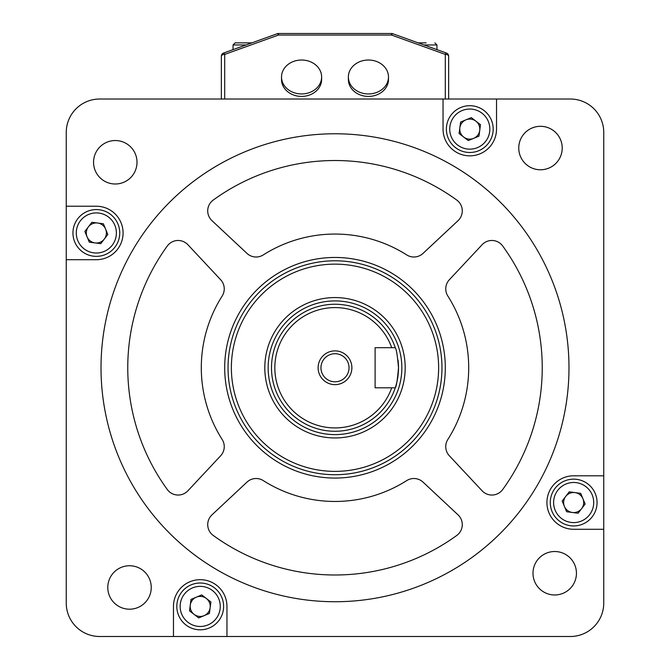 <?xml version="1.0" encoding="UTF-8"?>
<svg xmlns="http://www.w3.org/2000/svg" width="670" height="670" viewBox="0 0 670 670"><rect width="100%" height="100%" fill="white"/><g stroke="black" fill="none" stroke-linecap="round" stroke-linejoin="round"><path stroke-width="1" d="M418.423 42.863L426.128 42.863M240.388 42.863L251.861 42.863L235.137 42.863L233.051 44.949L246.058 44.949M301.575 93.942A20.058 16.959 0 0 0 321.634 76.983A20.058 16.959 0 0 0 301.575 60.024A20.058 16.959 0 0 0 281.517 76.983A20.058 16.959 0 0 0 301.575 93.942M281.517 76.983L281.517 79.454A20.058 16.959 0 0 0 301.575 96.413A20.058 16.959 0 0 0 321.634 79.454L321.634 76.983M368.425 93.942A20.058 16.959 0 0 0 388.483 76.983A20.058 16.959 0 0 0 368.425 60.024A20.058 16.959 0 0 0 348.366 76.983A20.058 16.959 0 0 0 368.425 93.942M348.366 76.983L348.366 79.454A20.058 16.959 0 0 0 368.425 96.413A20.058 16.959 0 0 0 388.483 79.454L388.483 76.983M445.307 99.018L445.307 54.404L391.556 35.058L278.444 35.058L278.444 33.5L391.556 33.5A3.342 3.342 0 0 1 392.687 33.701L446.438 53.047A3.342 3.342 0 0 1 448.649 56.188L448.649 99.018M221.351 99.018L221.351 56.188A3.342 3.342 0 0 1 223.562 53.047L277.313 33.701A3.342 3.342 0 0 1 278.444 33.5A3.342 3.342 0 0 0 277.313 33.701A3.342 0.695 -109.8 0 1 278.444 35.058L224.693 54.404L224.693 99.018M445.307 54.404A3.342 0.695 -70.2 0 1 446.438 53.047A3.342 3.342 0 0 1 448.649 56.188A3.342 1.784 0 0 0 445.307 54.404M391.556 35.058A3.342 0.695 -70.2 0 1 392.687 33.701A3.342 3.342 0 0 0 391.556 33.5L391.556 35.058M223.562 53.047A3.342 0.695 70.2 0 1 224.693 54.404A3.342 1.784 0 0 0 221.351 56.188A3.342 3.342 0 0 1 223.562 53.047M221.829 597.456A23.4 23.4 0 0 1 209.174 628.033A23.4 23.4 0 0 1 178.597 615.378A23.4 23.4 0 0 1 191.252 584.801A23.4 23.4 0 0 1 221.829 597.456A23.4 23.4 0 0 0 191.252 584.801A23.4 23.4 0 0 0 178.597 615.378M190.95 610.261A10.025 10.025 0 0 1 206.318 598.461A10.025 10.025 0 0 1 204.057 615.68A10.025 10.025 0 0 1 190.95 610.261M201.72 594.935L210.908 601.978L209.4 613.46L198.705 617.899L189.518 610.856L191.025 599.374L201.72 594.935M228.034 367.755A106.966 106.966 0 0 1 335 260.798A106.966 106.966 0 0 1 441.966 367.755A106.966 106.966 0 0 1 335 474.72A106.966 106.966 0 0 1 228.034 367.755A106.966 106.966 0 0 0 335 474.72A106.966 106.966 0 0 0 441.966 367.755M107.786 587.473A21.725 21.725 0 0 0 129.511 609.197A21.725 21.725 0 0 0 151.244 587.473A21.725 21.725 0 0 0 129.511 565.748A21.725 21.725 0 0 0 107.786 587.473M532.993 573.244A21.725 21.725 0 0 0 554.718 594.968A21.725 21.725 0 0 0 576.443 573.244A21.725 21.725 0 0 0 554.718 551.519A21.725 21.725 0 0 0 532.993 573.244M518.756 148.045A21.725 21.725 0 0 0 540.489 169.77A21.725 21.725 0 0 0 562.214 148.045A21.725 21.725 0 0 0 540.489 126.312A21.725 21.725 0 0 0 518.756 148.045M456.764 200.062A13.367 13.367 0 0 1 458.046 220.648L423.021 253.402A13.367 13.367 0 0 1 406.715 254.918A133.707 133.707 0 0 0 263.285 254.918A13.367 13.367 0 0 1 246.979 253.402L211.955 220.648A13.367 13.367 0 0 1 213.236 200.062A207.239 207.239 0 0 1 456.764 200.062M220.639 279.733A13.367 13.367 0 0 1 222.164 296.04A133.707 133.707 0 0 0 222.164 439.478A13.367 13.367 0 0 1 220.639 455.784L187.893 490.8A13.367 13.367 0 0 1 167.307 489.527A207.239 207.239 0 0 1 167.307 245.991A13.367 13.367 0 0 1 187.893 244.718L220.639 279.733M458.046 514.87A13.367 13.367 0 0 1 456.764 535.447A207.239 207.239 0 0 1 213.236 535.447A13.367 13.367 0 0 1 211.955 514.87L246.979 482.115A13.367 13.367 0 0 1 263.285 480.599A133.707 133.707 0 0 0 406.715 480.599A13.367 13.367 0 0 1 423.021 482.115L458.046 514.87M542.239 367.755A207.239 207.239 0 0 0 502.693 245.991A13.367 13.367 0 0 0 482.107 244.718L449.361 279.733A13.367 13.367 0 0 0 447.836 296.04A133.707 133.707 0 0 1 447.836 439.478A13.367 13.367 0 0 0 449.361 455.784L482.107 490.8A13.367 13.367 0 0 0 502.693 489.527A207.239 207.239 0 0 0 542.239 367.755M224.693 367.755A110.307 110.307 0 0 0 335 478.062A110.307 110.307 0 0 0 445.307 367.755A110.307 110.307 0 0 0 335 257.456A110.307 110.307 0 0 0 224.693 367.755M568.981 367.755A233.981 233.981 0 0 0 335 133.774A233.981 233.981 0 0 0 101.019 367.755A233.981 233.981 0 0 0 335 601.735A233.981 233.981 0 0 0 568.981 367.755M93.557 162.274A21.725 21.725 0 0 0 115.282 183.999A21.725 21.725 0 0 0 137.007 162.274A21.725 21.725 0 0 0 115.282 140.541A21.725 21.725 0 0 0 93.557 162.274M123.079 232.967A26.741 26.741 0 0 0 96.338 206.226L66.255 206.226L66.255 132.442A33.425 33.425 0 0 1 99.679 99.018L443.046 99.018L443.046 129.101A26.741 26.741 0 0 0 469.787 155.842A26.741 26.741 0 0 0 496.529 129.101L496.529 99.018L570.321 99.018A33.425 33.425 0 0 1 603.745 132.442L603.745 475.8L573.662 475.8A26.741 26.741 0 0 0 546.921 502.542A26.741 26.741 0 0 0 573.662 529.283L603.745 529.283L603.745 603.075A33.425 33.425 0 0 1 570.321 636.5L226.954 636.5L226.954 606.417A26.741 26.741 0 0 0 200.213 579.676A26.741 26.741 0 0 0 173.471 606.417L173.471 636.5L99.679 636.5A33.425 33.425 0 0 1 66.255 603.075L66.255 259.709L96.338 259.709A26.741 26.741 0 0 0 123.079 232.967M603.745 475.8L603.745 529.283M66.255 259.709L66.255 206.226M226.954 636.5L173.471 636.5M443.046 99.018L496.529 99.018M448.171 138.062A23.4 23.4 0 0 1 460.826 107.485A23.4 23.4 0 0 1 491.403 120.131A23.4 23.4 0 0 1 478.748 150.708A23.4 23.4 0 0 1 448.171 138.062A23.4 23.4 0 0 0 478.748 150.708A23.4 23.4 0 0 0 491.403 120.131M479.05 125.257A10.025 10.025 0 0 1 463.682 137.057A10.025 10.025 0 0 1 465.943 119.838A10.025 10.025 0 0 1 479.05 125.257M468.28 140.574L459.092 133.531L460.6 122.049L471.295 117.618L480.482 124.662L478.975 136.144L468.28 140.574M318.116 367.755A16.884 16.884 0 0 0 335 384.639A16.884 16.884 0 0 0 351.884 367.755A16.884 16.884 0 0 0 335 350.879A16.884 16.884 0 0 0 318.116 367.755M320.964 367.755A14.037 14.037 0 0 0 335 381.8A14.037 14.037 0 0 0 349.036 367.755A14.037 14.037 0 0 0 335 353.718A14.037 14.037 0 0 0 320.964 367.755M398.039 360.058A63.508 63.508 0 0 1 398.508 367.755C397.452 355.569 396.364 348.886 395.258 347.705L391.724 347.705A60.166 60.166 0 0 0 274.834 367.755A60.166 60.166 0 0 0 391.724 387.813L395.258 387.813A63.508 63.508 0 0 1 271.492 367.755A63.508 63.508 0 0 1 395.384 348.09M401.849 367.755A66.849 66.849 0 0 0 335 300.905A66.849 66.849 0 0 0 268.151 367.755A66.849 66.849 0 0 0 335 434.612A66.849 66.849 0 0 0 401.849 367.755M398.508 367.755A63.508 63.508 0 0 1 395.258 387.813C396.364 386.632 397.452 379.949 398.508 367.755M391.724 347.705L375.108 347.705L375.108 387.813L391.724 387.813M105.299 254.583A23.4 23.4 0 0 1 74.73 241.937A23.4 23.4 0 0 1 87.376 211.36A23.4 23.4 0 0 1 117.954 224.006A23.4 23.4 0 0 1 105.299 254.583A23.4 23.4 0 0 0 117.954 224.006A23.4 23.4 0 0 0 87.376 211.36M92.502 223.705A10.025 10.025 0 0 1 104.302 239.073A10.025 10.025 0 0 1 87.075 236.811A10.025 10.025 0 0 1 92.502 223.705M107.82 234.475L100.776 243.671L89.294 242.163L84.864 231.46L91.907 222.272L103.389 223.78L107.82 234.475M564.701 480.934A23.4 23.4 0 0 1 595.27 493.581A23.4 23.4 0 0 1 582.624 524.158A23.4 23.4 0 0 1 552.047 511.503A23.4 23.4 0 0 1 564.701 480.934A23.4 23.4 0 0 0 552.047 511.503A23.4 23.4 0 0 0 582.624 524.158M577.498 511.805A10.025 10.025 0 0 1 565.698 496.445A10.025 10.025 0 0 1 582.925 498.706A10.025 10.025 0 0 1 577.498 511.805M562.18 501.034L569.224 491.847L580.706 493.355L585.136 504.049L578.093 513.237L566.611 511.729L562.18 501.034M436.949 49.63L436.949 44.949L423.942 44.949M181.687 614.097A20.058 20.058 0 0 0 207.893 624.943A20.058 20.058 0 0 0 218.738 598.737A20.058 20.058 0 0 0 192.533 587.892A20.058 20.058 0 0 0 181.687 614.097M264.809 367.755A70.191 70.191 0 0 1 335 297.564A70.191 70.191 0 0 1 405.191 367.755A70.191 70.191 0 0 1 335 437.954A70.191 70.191 0 0 1 264.809 367.755M438.624 367.755A103.624 103.624 0 0 0 335 264.139A103.624 103.624 0 0 0 231.376 367.755A103.624 103.624 0 0 0 335 471.379A103.624 103.624 0 0 0 438.624 367.755M488.313 121.412A20.058 20.058 0 0 0 462.107 110.575A20.058 20.058 0 0 0 451.262 136.78A20.058 20.058 0 0 0 477.467 147.626A20.058 20.058 0 0 0 488.313 121.412M88.658 214.442A20.058 20.058 0 0 0 77.812 240.656A20.058 20.058 0 0 0 104.026 251.493A20.058 20.058 0 0 0 114.863 225.287A20.058 20.058 0 0 0 88.658 214.442M581.342 521.067A20.058 20.058 0 0 0 592.188 494.862A20.058 20.058 0 0 0 565.974 484.016A20.058 20.058 0 0 0 555.137 510.222A20.058 20.058 0 0 0 581.342 521.067M436.949 44.949L434.864 42.863L436.949 44.949M233.051 49.63L233.051 44.949"/></g></svg>
